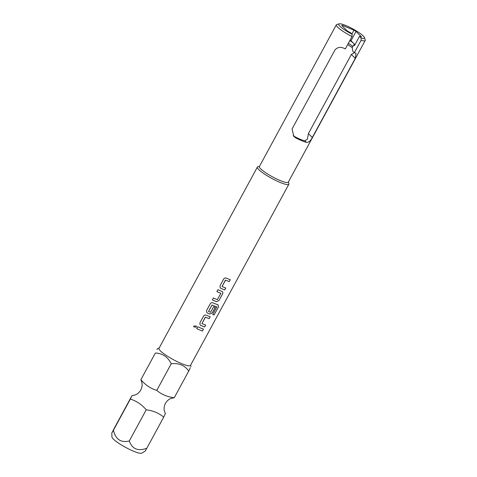 <?xml version="1.0" encoding="UTF-8"?>
<svg xmlns="http://www.w3.org/2000/svg" width="477" height="477" viewBox="0 0 477 477"><rect width="100%" height="100%" fill="white"/><g stroke="black" fill="none" stroke-linecap="round" stroke-linejoin="round"><path stroke-width="0.72" d="M193.704 326.828L196.232 327.186L196.274 326.018L193.853 326.012L193.71 326.84L196.238 327.204L196.274 326.029M165.406 413.678L164.273 410.631C163.82 408.211 164.207 405.796 165.441 403.393C166.789 401.044 168.608 399.398 170.891 398.468L174.26 397.711C167.475 396.947 161.649 394.509 156.772 390.401C150.613 388.546 145.318 384.969 140.894 379.668L141.937 382.757C142.39 385.177 142.003 387.592 140.769 389.995C139.421 392.344 137.603 393.99 135.319 394.926L131.95 395.683L130.34 399.106C136.505 400.966 141.794 404.544 146.218 409.838C152.974 410.596 158.805 413.034 163.706 417.148L165.316 413.72M155.365 353.016L140.894 379.668L155.365 353.016C162.502 353.314 167.797 356.891 171.243 363.748C178.875 362.878 184.706 365.31 188.731 371.058L190.341 367.63M288.877 184.194L190.472 365.43A17.923 3.095 -151.5 0 1 177.456 361.757A17.923 3.095 -151.5 0 1 160.415 350.899A17.923 3.095 -151.5 0 1 158.972 348.329L257.377 167.087A17.923 3.095 28.5 0 0 264.043 173.759A17.923 3.095 28.5 0 0 279.868 182.327A17.923 3.095 28.5 0 0 288.877 184.194A17.923 3.095 28.5 0 0 288.895 183.585L288.388 181.964M141.776 453.15A17.071 2.945 -151.5 0 1 128.844 449.06A17.071 2.945 -151.5 0 1 113.365 439.09A17.071 2.945 -151.5 0 1 111.928 436.944L111.791 433.074L113.437 430.236C115.661 439.424 120.955 443.002 129.315 440.969C132.093 449.024 137.925 451.463 146.803 448.279L145.163 451.117L141.776 453.15M352.026 36.526A16.427 2.832 -151.5 0 1 336.321 24.828L259.393 166.509A16.427 2.832 28.5 0 0 265.498 172.626A16.427 2.832 28.5 0 0 280.011 180.479A16.427 2.832 28.5 0 0 288.269 182.184L365.191 40.503A16.427 2.832 -151.5 0 1 361.089 40.312L361.208 38.041A14.638 2.522 28.5 0 0 364.476 37.6A14.638 2.522 28.5 0 0 352.807 28.894A14.638 2.522 28.5 0 0 339.147 23.85A14.638 2.522 28.5 0 0 352.145 34.255L352.026 36.526L345.288 48.934A16.427 2.832 28.5 0 1 344.293 48.427C340.62 46.663 337.519 47.157 334.997 49.9L292.043 129.017L293.933 136.565L295.722 137.883L293.152 135.671M259.512 166.288L257.884 166.747A17.923 3.095 28.5 0 0 257.377 167.087M352.145 34.255L350.44 32.567L349.218 32.054A11.502 1.986 -151.5 0 1 347.155 30.814L341.735 25.436A11.502 1.986 -151.5 0 1 342.474 25.364L353.982 30.176A11.502 1.986 -151.5 0 1 356.045 31.416L350.989 40.724L353.701 43.413A8.962 1.544 28.5 0 1 354.423 44.695A8.962 1.544 28.5 0 1 353.684 44.904L352.211 47.617L352.825 51.206L354.351 52.72A16.427 2.832 28.5 0 0 355.025 52.911L356.033 53.46L355.27 58.373L312.316 137.489C310.545 140.977 308.589 142.605 306.455 142.367A16.427 2.832 -151.5 0 1 301.631 140.661A16.427 2.832 -151.5 0 1 295.722 137.883M336.321 24.828A16.427 2.832 -151.5 0 1 336.78 24.512L339.147 23.85M354.322 52.697L351.346 54.479L308.392 133.596L307.421 139.087L304.869 140.793A12.694 2.188 -151.5 0 1 300.224 139.272A12.694 2.188 -151.5 0 1 294.136 136.309M347.632 44.611A12.694 2.188 -151.5 0 1 352.223 47.67M222.067 286.522A17.923 3.095 28.5 0 0 225.788 288.007L224.756 289.909A17.923 3.095 28.5 0 1 220.797 288.317L220.177 287.846L220.034 285.759L223.641 279.105C224.339 278.085 225.233 277.757 226.337 278.121A17.923 3.095 28.5 0 0 230.29 279.707L229.258 281.609A17.923 3.095 28.5 0 1 225.543 280.124L222.067 286.522L225.353 280.196M219.009 300.486L222.622 293.832C223.135 292.735 222.95 291.954 222.079 291.495A17.923 3.095 28.5 0 1 217.9 289.688L216.868 291.584A17.923 3.095 28.5 0 0 220.821 293.307L217.345 299.705A17.923 3.095 28.5 0 1 213.392 297.982L212.36 299.884A17.923 3.095 28.5 0 0 216.54 301.691L219.009 300.486L222.592 293.808C223.105 292.711 222.926 291.93 222.049 291.471M216.874 291.578A17.864 3.083 28.5 0 0 220.797 293.283L220.863 293.474M222.467 291.733L222.079 291.495M214.084 314.957L218.418 306.979L218.12 304.833A17.923 3.095 28.5 0 1 212.921 302.823C211.824 302.46 210.923 302.788 210.232 303.813L206.619 310.461L206.768 312.548L207.382 313.019A17.923 3.095 28.5 0 0 209.832 314.045L212.307 312.834L215.264 307.391A17.923 3.095 28.5 0 1 213.642 306.777L210.53 312.262A17.923 3.095 28.5 0 1 208.544 311.433L212.015 305.036A17.923 3.095 28.5 0 0 216.785 306.878L212.73 314.558A17.923 3.095 28.5 0 0 214.084 314.957L218.377 306.949L218.084 304.803M208.527 311.415L211.997 305.018A17.864 3.083 28.5 0 0 216.749 306.854L216.814 307.039M201.95 323.579A17.923 3.095 28.5 0 0 205.665 325.064L204.633 326.96A17.923 3.095 28.5 0 1 200.674 325.374L200.06 324.903L199.911 322.816L203.524 316.162C204.222 315.142 205.116 314.814 206.213 315.172A17.923 3.095 28.5 0 0 210.172 316.764L209.141 318.666A17.923 3.095 28.5 0 1 205.426 317.181L201.95 323.579L205.235 317.253M197.782 326.739A17.923 3.095 28.5 0 0 203.464 329.118L202.433 331.014A17.923 3.095 28.5 0 1 196.751 328.641L197.782 326.739M353.684 44.904L354.447 45.661L359.503 36.353L361.208 38.041M356.045 31.416L361.465 36.795A11.502 1.986 -151.5 0 1 360.725 36.866L359.503 36.353M352.724 46.68A8.962 1.544 28.5 0 0 348.365 43.264M354.977 44.683L353.701 43.413A8.962 1.544 28.5 0 0 349.838 40.551M350.058 40.146A11.502 1.986 -151.5 0 1 350.989 40.724M353.982 30.176L351.901 34.016M342.474 25.364L342.194 25.889M354.351 52.72L361.089 40.312M364.476 37.6L365.209 39.949A16.427 2.832 -151.5 0 1 365.191 40.503M131.95 395.683L115.046 426.814C111.463 433.569 110.926 434.714 113.437 430.236L130.34 399.106M159.103 348.091L157.654 348.496L156.975 349.593M146.803 448.279L163.706 417.148M129.315 440.969L146.218 409.838M156.772 390.401L171.243 363.748M174.26 397.711L188.731 371.058M196.751 328.629A17.864 3.083 28.5 0 0 202.403 330.99L202.433 331.014M202.403 330.99L203.429 329.1M205.402 317.157A17.864 3.083 28.5 0 0 209.111 318.636L209.141 318.666M209.111 318.636L210.136 316.752M200.096 324.944L200.656 325.35A17.864 3.083 28.5 0 0 204.603 326.936L204.633 326.96M204.603 326.936L205.629 325.046M206.803 312.59L207.364 313.001A17.864 3.083 28.5 0 0 209.808 314.021L212.271 312.811L215.222 307.373M212.736 314.546A17.864 3.083 28.5 0 0 214.042 314.927M212.366 299.872A17.864 3.083 28.5 0 0 216.516 301.667L218.979 300.456M225.526 280.1A17.864 3.083 28.5 0 0 229.228 281.585L229.258 281.609M229.228 281.585L230.254 279.695M220.213 287.887L220.779 288.293A17.864 3.083 28.5 0 0 224.721 289.879L224.756 289.909M224.721 289.879L225.746 287.995M306.455 142.367L304.869 140.793M312.316 137.489L308.392 133.596M355.27 58.373L351.346 54.479M190.603 365.191L191.027 366.539"/></g></svg>

